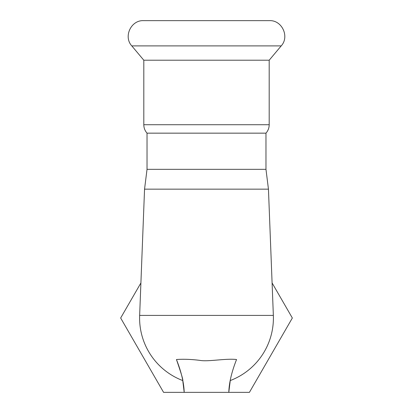 <?xml version="1.0" encoding="UTF-8"?>
<svg xmlns="http://www.w3.org/2000/svg" width="413" height="413" viewBox="0 0 413 413"><rect width="100%" height="100%" fill="white"/><g stroke="black" fill="none" stroke-linecap="round" stroke-linejoin="round"><path stroke-width="0.62" d="M147.028 133.156L265.972 133.156L265.972 169.33L147.028 169.33L147.028 133.156C144.917 130.74 143.843 127.932 143.807 124.726L143.807 60.21L269.193 60.21L281.212 45.889C289.766 36.7 281.981 20.005 269.441 20.65L143.559 20.65C131.019 20.005 123.234 36.7 131.788 45.889L281.212 45.889M230.304 380.538A66.906 66.906 0 0 0 273.354 315.413L139.646 315.413A66.906 66.906 0 0 0 139.594 318.01A66.906 66.906 0 0 1 139.646 315.413L144.55 189.154L268.45 189.154L273.354 315.413A66.906 66.906 0 0 1 230.248 380.559L228.802 392.35L184.198 392.35C183.924 382.866 181.338 371.922 176.449 359.516C183.377 359.011 191.152 359.289 199.768 360.358C208.007 361.948 225.586 358.231 236.551 359.516C231.662 371.922 229.076 382.866 228.802 392.35L249.421 392.35L292.342 318.01L272.095 282.941M140.905 282.941L120.658 318.01L163.579 392.35L184.198 392.35L182.752 380.559A66.906 66.906 0 0 1 139.594 318.01M182.752 380.559C183.305 380.29 181.204 373.275 176.449 359.516M143.807 124.726L269.193 124.726L269.193 60.21M273.354 315.413A66.906 66.906 0 0 1 273.406 318.01M269.193 124.726C269.157 127.932 268.083 130.74 265.972 133.156M265.972 169.33L268.45 189.154M147.028 169.33L144.55 189.154M143.807 60.21L131.788 45.889"/></g></svg>
